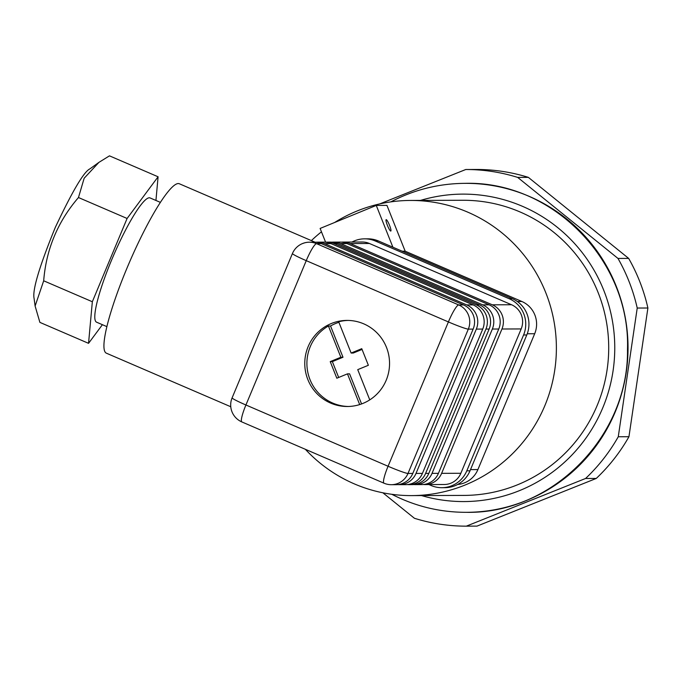 <?xml version="1.0" encoding="UTF-8"?>
<svg xmlns="http://www.w3.org/2000/svg" width="682" height="682" viewBox="0 0 682 682"><rect width="100%" height="100%" fill="white"/><g stroke="black" fill="none" stroke-linecap="round" stroke-linejoin="round"><path stroke-width="1.02" d="M402.184 251.206L405.176 251.198L521.841 301.487A24.595 24.22 -90.2 0 1 534.679 333.737L477.894 469.583A24.595 24.22 -90.2 0 1 457.648 484.476M311.376 240.618A147.576 145.334 89.8 0 1 321.461 231.82M334.615 222.502A147.576 145.334 89.8 0 1 410.538 200.448A147.576 145.334 89.8 0 1 556.384 347.513A147.576 145.334 89.8 0 1 411.57 495.601A147.576 145.334 89.8 0 1 305.357 449.302M392.892 247.199L376.268 205.418L386.941 205.376L405.176 251.198M410.538 200.448L462.856 200.269A147.576 145.334 89.8 0 1 608.711 347.334A147.576 145.334 89.8 0 1 463.888 495.413L411.57 495.601M325.595 242.195L320.122 228.444L376.268 205.418M387.41 225.358A6.147 0.989 -112.3 0 1 386.14 219.664A6.147 0.989 -112.3 0 1 389.396 224.983A6.147 0.989 -112.3 0 1 390.812 231.045A6.147 0.989 -112.3 0 1 387.41 225.358M637.227 308.042L647.9 308.008A178.317 175.615 -90.2 0 0 639.537 281.001A178.317 175.615 -90.2 0 0 628.659 258.401L617.986 258.435A178.317 175.615 -90.2 0 1 637.227 308.042L618.267 436.761A178.317 175.615 -90.2 0 1 585.582 478.474L466.326 526.154A178.317 175.615 -90.2 0 1 414.409 518.269L382.883 492.796M647.9 308.008L628.949 436.719L618.267 436.761M585.582 478.474L596.264 478.44A178.317 175.615 -90.2 0 0 628.949 436.719M596.264 478.44L477.008 526.112L466.326 526.154M517.681 177.405L528.354 177.363A178.317 175.615 -90.2 0 0 476.437 169.477L465.755 169.511A178.317 175.615 -90.2 0 1 517.681 177.405L617.986 258.435M528.354 177.363L628.659 258.401M420.47 200.414A153.723 151.387 89.8 0 1 614.763 347.308A153.723 151.387 89.8 0 1 421.502 495.567M390.795 201.889C414.051 189.724 438.765 183.543 464.936 183.347C552.207 180.73 630.526 260.669 627.491 349.278C628.906 436.454 551.926 514.211 466.087 512.318C439.916 512.31 415.159 506.308 391.818 494.297M464.936 183.347L465.465 183.347A164.481 161.984 89.8 0 1 628.028 347.266A164.481 161.984 89.8 0 1 466.616 512.318L466.087 512.318M379.686 203.927L465.755 169.511M351.963 242.05A27.672 27.246 89.8 0 1 364.614 238.836L367.82 238.828A27.672 27.246 89.8 0 1 378.561 241.027L512.344 298.69A27.672 27.246 89.8 0 1 526.785 334.973L470.009 470.819A27.672 27.246 89.8 0 1 445.022 487.673L441.817 487.69A27.672 27.246 89.8 0 1 431.075 485.49L428.935 484.561M364.614 238.836A27.672 27.246 89.8 0 1 375.356 241.036L509.147 298.707A27.672 27.246 89.8 0 1 523.58 334.99L466.803 470.827A27.672 27.246 89.8 0 1 441.817 487.69M102.402 324.7L88.549 343.336L39.888 322.381L35.114 306.048L43.682 280.796L92.334 301.742L127.099 218.47L158.088 176.783L155.939 200.457M88.549 343.336L92.334 301.742M43.682 280.796C46.171 249.331 57.765 221.573 78.473 197.533L127.099 218.47M78.473 197.533L84.159 178.241L98.916 162.376L109.47 155.846L158.088 176.783M315.058 242.195L179.306 183.748A92.232 14.723 113.3 0 0 129.307 262.638A92.232 14.723 113.3 0 0 106.358 353.174L230.763 406.745M325.408 242.212A18.448 18.167 89.8 0 1 334.171 243.602L476.317 304.871A18.448 18.167 89.8 0 1 485.942 329.065L425.611 473.393A18.448 18.167 89.8 0 1 407.35 484.57M413.761 484.544A18.448 18.167 -90.2 0 0 432.021 473.376L492.344 329.039A18.448 18.167 -90.2 0 0 482.72 304.854L340.574 243.576A18.448 18.167 -90.2 0 0 331.81 242.195M327.01 242.136L330.207 242.127A18.448 18.167 89.8 0 1 337.368 243.593L479.514 304.863A18.448 18.167 89.8 0 1 489.139 329.056L428.816 473.385A18.448 18.167 89.8 0 1 412.158 484.621L408.953 484.638M315.792 242.246A18.448 18.167 89.8 0 1 317.394 242.17L323.805 242.144A18.448 18.167 89.8 0 1 330.966 243.61L473.112 304.888A18.448 18.167 89.8 0 1 482.737 329.074L422.414 473.41A18.448 18.167 89.8 0 1 405.756 484.646L399.345 484.663A18.448 18.167 89.8 0 1 397.742 484.604M317.394 242.17A18.448 18.167 89.8 0 1 324.555 243.636L466.701 304.905A18.448 18.167 89.8 0 1 476.326 329.099L416.003 473.427A18.448 18.167 89.8 0 1 399.345 484.663M321.358 243.645A18.448 18.167 -90.2 0 0 314.197 242.178L309.389 242.195A18.448 18.167 89.8 0 1 316.55 243.662A18.448 2.941 113.3 0 0 306.252 260.652L245.921 404.989A18.448 2.941 113.3 0 0 241.829 421.919L383.975 483.188A18.448 18.448 0 0 0 391.34 484.697L396.14 484.68A18.448 18.167 -90.2 0 0 412.798 473.444L473.129 329.108A18.448 18.167 -90.2 0 0 463.504 304.922L321.358 243.645L316.55 243.662L458.696 304.939A18.448 2.941 113.3 0 0 448.398 321.93A18.448 1.262 22.7 0 0 468.321 329.125L473.129 329.108M302.646 243.542A18.448 18.167 89.8 0 1 309.389 242.195A18.448 18.448 0 0 0 292.433 253.534L232.11 397.862A18.448 1.262 22.7 0 0 245.921 404.989L388.067 466.258A18.448 2.941 113.3 0 0 383.975 483.188M292.433 253.534A18.448 1.262 22.7 0 0 306.252 260.652L448.398 321.93L388.067 466.258A18.448 1.262 22.7 0 0 407.998 473.453L412.798 473.444M341.418 242.161A18.448 18.167 89.8 0 1 350.181 243.551L492.327 304.82A18.448 18.167 89.8 0 1 501.952 329.005L441.629 473.342A18.448 18.167 89.8 0 1 423.369 484.51M343.02 242.076L362.244 242.016A18.448 18.167 89.8 0 1 369.405 243.483L511.551 304.752A18.448 18.167 89.8 0 1 521.176 328.937L460.853 473.274A18.448 18.167 89.8 0 1 444.195 484.51L424.971 484.578M415.364 484.612L421.766 484.587A18.448 18.167 -90.2 0 0 438.424 473.351L498.755 329.022A18.448 18.167 -90.2 0 0 489.13 304.828L346.985 243.559A18.448 18.167 -90.2 0 0 339.824 242.093L333.413 242.11M386.464 347.334A43.043 42.386 -90.2 0 0 347.01 320.412A43.043 42.386 -90.2 0 0 304.769 363.608A43.043 42.386 -90.2 0 0 347.308 406.498A43.043 42.386 -90.2 0 0 386.464 347.334M106.886 326.627L96.571 322.185A67.637 10.801 -66.7 0 1 112.479 257.941A67.637 10.801 -66.7 0 1 149.315 197.789A67.637 10.801 -66.7 0 1 150.066 197.933L160.389 202.375M35.106 306.048L34.1 298.494C32.25 290.293 39.309 266.628 55.268 227.49C72.42 191.096 83.98 171.549 89.922 168.863L98.916 162.376M369.763 399.874L357.735 369.644L368.365 365.279L361.758 348.681L351.128 353.046L338.69 321.776A43.043 42.386 -90.2 0 1 348.076 320.429M338.903 322.322A43.043 42.386 -90.2 0 0 330.548 325.979L342.995 357.249L332.364 361.613L338.673 377.461M330.548 325.979L328.417 325.987A43.043 42.386 -90.2 0 0 308.187 373.958A43.043 42.386 -90.2 0 0 348.374 406.481M328.417 325.987L340.855 357.257L330.224 361.622L336.831 378.22L347.462 373.855L359.687 404.579M347.462 373.855L349.593 373.847L361.571 403.94M362.057 349.431L353.267 353.037L351.128 353.046M342.995 357.249L340.855 357.257M332.364 361.613L330.224 361.622M517.331 301.504L521.841 301.487M470.512 469.608L477.894 469.583M527.263 333.762L534.679 333.737M509.147 298.707L512.344 298.69M523.58 334.99L526.785 334.973M375.356 241.036L378.561 241.027M466.803 470.827L470.009 470.819M334.171 243.602L337.368 243.593M324.555 243.636L330.966 243.61M492.327 304.82L511.551 304.752M501.952 329.005L521.176 328.937M350.181 243.551L369.405 243.483M441.629 473.342L460.853 473.274M432.021 473.376L438.424 473.351M492.344 329.039L498.755 329.022M482.72 304.854L489.13 304.828M340.574 243.576L346.985 243.559M476.317 304.871L479.514 304.863M485.942 329.065L489.139 329.056M425.611 473.393L428.816 473.385M466.701 304.905L473.112 304.888M476.326 329.099L482.737 329.074M416.003 473.427L422.414 473.41M463.504 304.922L458.696 304.939A18.448 18.167 89.8 0 1 468.321 329.125L407.998 473.453A18.448 18.167 89.8 0 1 391.34 484.697M232.11 397.862A18.448 18.448 0 0 0 241.829 421.919"/></g></svg>
